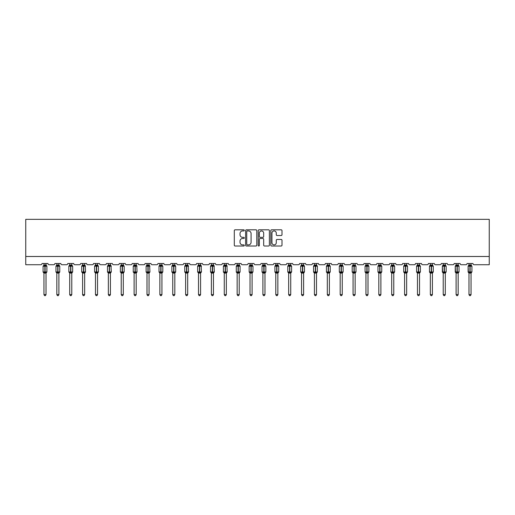 <?xml version="1.0" encoding="UTF-8"?>
<svg xmlns="http://www.w3.org/2000/svg" width="515" height="515" viewBox="0 0 515 515"><rect width="100%" height="100%" fill="white"/><g stroke="black" fill="none" stroke-linecap="round" stroke-linejoin="round"><path stroke-width="0.77" d="M244.29 230.379A0.567 0.567 0 0 0 243.724 229.806L235.11 229.806A0.811 0.811 0 0 0 234.299 230.617L234.299 245.204A0.811 0.811 0 0 0 235.11 246.016L243.724 246.016A0.567 0.567 0 0 0 244.29 245.449A0.567 0.567 0 0 0 243.724 244.882L242.61 244.882A2.594 2.594 0 0 1 240.016 242.288L240.016 241.072A2.594 2.594 0 0 1 242.61 238.477L243.724 238.477A0.567 0.567 0 0 0 244.29 237.911A0.567 0.567 0 0 0 243.724 237.344L242.61 237.344A2.594 2.594 0 0 1 240.016 234.75L240.016 233.533A2.594 2.594 0 0 1 242.61 230.945L243.724 230.945A0.567 0.567 0 0 0 244.29 230.379M281.184 235.522A0.811 0.811 0 0 0 281.995 234.711L281.995 230.617A0.811 0.811 0 0 0 281.184 229.806L271.624 229.806A0.811 0.811 0 0 0 270.813 230.617L270.813 245.204A0.811 0.811 0 0 0 271.624 246.016L281.184 246.016A0.811 0.811 0 0 0 281.995 245.204L281.995 240.26A0.811 0.811 0 0 0 281.184 239.449L277.089 239.449A0.811 0.811 0 0 0 276.278 240.26L276.278 242.713A2.169 2.169 0 0 1 274.115 244.882A2.169 2.169 0 0 1 271.946 242.713L271.946 233.108A2.169 2.169 0 0 1 274.115 230.945A2.169 2.169 0 0 1 276.278 233.108L276.278 234.711A0.811 0.811 0 0 0 277.089 235.522L281.184 235.522M489.25 256.489L489.25 219.339L25.75 219.339L25.75 264.742L40.775 264.742A1.236 1.236 0 0 0 42.018 263.506L47.959 263.506A1.236 1.236 0 0 0 49.195 264.742L53.657 264.742A1.236 1.236 0 0 0 54.893 263.506L60.841 263.506A1.236 1.236 0 0 0 62.077 264.742L66.538 264.742A1.236 1.236 0 0 0 67.774 263.506L73.716 263.506A1.236 1.236 0 0 0 74.958 264.742L79.413 264.742A1.236 1.236 0 0 0 80.655 263.506L86.597 263.506A1.236 1.236 0 0 0 87.833 264.742L92.294 264.742A1.236 1.236 0 0 0 93.53 263.506L99.479 263.506A1.236 1.236 0 0 0 100.715 264.742L105.176 264.742A1.236 1.236 0 0 0 106.412 263.506L112.36 263.506A1.236 1.236 0 0 0 113.596 264.742L118.051 264.742A1.236 1.236 0 0 0 119.293 263.506L125.235 263.506A1.236 1.236 0 0 0 126.478 264.742L130.932 264.742A1.236 1.236 0 0 0 132.175 263.506L138.117 263.506A1.236 1.236 0 0 0 139.353 264.742L143.814 264.742A1.236 1.236 0 0 0 145.05 263.506L150.998 263.506A1.236 1.236 0 0 0 152.234 264.742L156.695 264.742A1.236 1.236 0 0 0 157.931 263.506L163.873 263.506A1.236 1.236 0 0 0 165.115 264.742L169.57 264.742A1.236 1.236 0 0 0 170.813 263.506L176.754 263.506A1.236 1.236 0 0 0 177.99 264.742L182.452 264.742A1.236 1.236 0 0 0 183.688 263.506L189.636 263.506A1.236 1.236 0 0 0 190.872 264.742L195.333 264.742A1.236 1.236 0 0 0 196.569 263.506L202.511 263.506A1.236 1.236 0 0 0 203.753 264.742L208.208 264.742A1.236 1.236 0 0 0 209.451 263.506L215.392 263.506A1.236 1.236 0 0 0 216.635 264.742L221.09 264.742A1.236 1.236 0 0 0 222.332 263.506L228.274 263.506A1.236 1.236 0 0 0 229.51 264.742L233.971 264.742A1.236 1.236 0 0 0 235.207 263.506L241.155 263.506A1.236 1.236 0 0 0 242.391 264.742L246.852 264.742A1.236 1.236 0 0 0 248.088 263.506L254.03 263.506A1.236 1.236 0 0 0 255.273 264.742L259.727 264.742A1.236 1.236 0 0 0 260.97 263.506L266.912 263.506A1.236 1.236 0 0 0 268.148 264.742L272.609 264.742A1.236 1.236 0 0 0 273.845 263.506L279.793 263.506A1.236 1.236 0 0 0 281.029 264.742L285.49 264.742A1.236 1.236 0 0 0 286.726 263.506L292.668 263.506A1.236 1.236 0 0 0 293.911 264.742L298.365 264.742A1.236 1.236 0 0 0 299.608 263.506L305.55 263.506A1.236 1.236 0 0 0 306.792 264.742L311.247 264.742A1.236 1.236 0 0 0 312.489 263.506L318.431 263.506A1.236 1.236 0 0 0 319.667 264.742L324.128 264.742A1.236 1.236 0 0 0 325.364 263.506L331.312 263.506A1.236 1.236 0 0 0 332.548 264.742L337.01 264.742A1.236 1.236 0 0 0 338.246 263.506L344.187 263.506A1.236 1.236 0 0 0 345.43 264.742L349.885 264.742A1.236 1.236 0 0 0 351.127 263.506L357.069 263.506A1.236 1.236 0 0 0 358.305 264.742L362.766 264.742A1.236 1.236 0 0 0 364.002 263.506L369.95 263.506A1.236 1.236 0 0 0 371.186 264.742L375.647 264.742A1.236 1.236 0 0 0 376.883 263.506L382.825 263.506A1.236 1.236 0 0 0 384.068 264.742L388.522 264.742A1.236 1.236 0 0 0 389.765 263.506L395.707 263.506A1.236 1.236 0 0 0 396.949 264.742L401.404 264.742A1.236 1.236 0 0 0 402.64 263.506L408.588 263.506A1.236 1.236 0 0 0 409.824 264.742L414.285 264.742A1.236 1.236 0 0 0 415.521 263.506L421.47 263.506A1.236 1.236 0 0 0 422.706 264.742L427.167 264.742A1.236 1.236 0 0 0 428.403 263.506L434.345 263.506A1.236 1.236 0 0 0 435.587 264.742L440.042 264.742A1.236 1.236 0 0 0 441.284 263.506L447.226 263.506A1.236 1.236 0 0 0 448.462 264.742L452.923 264.742A1.236 1.236 0 0 0 454.159 263.506L460.107 263.506A1.236 1.236 0 0 0 461.343 264.742L465.805 264.742A1.236 1.236 0 0 0 467.041 263.506L472.982 263.506A1.236 1.236 0 0 0 474.225 264.742L489.25 264.742L489.25 256.489L25.75 256.489M256.792 230.617A0.811 0.811 0 0 0 255.981 229.806L246.415 229.806A0.811 0.811 0 0 0 245.61 230.617L245.61 245.204A0.811 0.811 0 0 0 246.415 246.016L255.981 246.016A0.811 0.811 0 0 0 256.792 245.204L256.792 230.617M259.019 229.806L268.585 229.806A0.811 0.811 0 0 1 269.39 230.617L269.39 245.204A0.811 0.811 0 0 1 268.585 246.016L264.491 246.016A0.811 0.811 0 0 1 263.68 245.204L263.68 239.288A0.811 0.811 0 0 0 262.869 238.477L260.152 238.477A0.811 0.811 0 0 0 259.341 239.288L259.341 245.449A0.567 0.567 0 0 1 258.775 246.016A0.567 0.567 0 0 1 258.208 245.449L258.208 230.617A0.811 0.811 0 0 1 259.019 229.806M247.309 230.945A0.567 0.567 0 0 0 246.743 231.512L246.743 244.316A0.567 0.567 0 0 0 247.309 244.882L248.488 244.882A2.594 2.594 0 0 0 251.075 242.288L251.075 233.533A2.594 2.594 0 0 0 248.488 230.945L247.309 230.945M263.68 233.153A2.169 2.169 0 0 0 261.511 230.984A2.169 2.169 0 0 0 259.341 233.153L259.341 236.533A0.811 0.811 0 0 0 260.152 237.344L262.869 237.344A0.811 0.811 0 0 0 263.68 236.533L263.68 233.153M46.022 263.506L46.022 265.064A0.908 0.869 180 0 0 46.498 265.824L43.357 265.779A0.412 0.412 0 0 0 43.086 266.171L43.086 271.946A0.412 0.412 0 0 0 43.357 272.338L46.498 272.293A0.908 0.869 -0 0 0 46.022 273.059L43.955 273.053A0.908 0.869 -0 0 0 43.479 272.293L43.479 272.293M43.955 263.506L43.955 265.103L44.863 264.98L44.863 271.946L46.884 271.946L46.884 266.171L43.086 266.171L43.086 271.946L44.863 271.946L44.863 273.137M46.022 273.059L46.022 294.593L43.955 294.593L43.955 273.053M44.863 264.98L46.022 265.064M43.653 266.088L43.955 265.103M46.022 265.103L46.318 266.088M43.653 272.029L43.955 273.014M46.318 272.029L46.022 273.014M46.022 294.593L45.397 295.661L44.573 295.661L43.955 294.593M46.884 266.171L46.614 265.779A0.412 0.412 0 0 1 46.736 265.849M46.022 273.188L46.884 271.946A0.412 0.412 0 0 1 46.865 272.081M58.897 263.506L58.897 265.064A0.908 0.869 180 0 0 59.373 265.824L56.238 265.779A0.412 0.412 0 0 0 55.968 266.171L55.968 271.946A0.412 0.412 0 0 0 56.238 272.338L55.968 271.946L59.766 271.946A0.412 0.412 0 0 1 59.74 272.081M58.897 273.059L56.837 273.053A0.908 0.869 -0 0 0 56.36 272.293L59.373 272.293A0.908 0.869 -0 0 0 58.897 273.059L58.897 294.593L58.279 295.661L57.455 295.661L56.837 294.593L56.837 273.053M71.778 263.506L71.778 265.064A0.908 0.869 180 0 0 72.255 265.824L69.119 265.779A0.412 0.412 0 0 0 68.849 266.171L68.849 271.946A0.412 0.412 0 0 0 69.119 272.338L68.849 271.946L72.647 271.946A0.412 0.412 0 0 1 72.621 272.081M71.778 273.059L69.712 273.053A0.908 0.869 -0 0 0 69.235 272.293L72.255 272.293A0.908 0.869 -0 0 0 71.778 273.059L71.778 294.593L71.16 295.661L70.336 295.661L69.712 294.593L69.712 273.053M56.837 273.188L56.36 272.293M58.897 273.188L59.766 271.946L59.766 266.171L55.968 266.171L56.837 264.929L56.238 265.779M56.837 294.593L58.897 294.593M56.837 263.506L56.837 265.103L58.897 265.064M56.534 266.088L56.837 265.103M58.897 265.103L59.199 266.088M56.534 272.029L56.837 273.014M59.199 272.029L58.897 273.014M69.712 273.188L69.235 272.293M71.778 273.188L72.647 271.946L72.647 266.171L68.849 266.171L69.712 264.929L69.119 265.779M69.712 294.593L71.778 294.593M69.712 263.506L69.712 265.103L71.778 265.064M69.416 266.088L69.712 265.103M71.778 265.103L72.081 266.088M69.416 272.029L69.712 273.014M72.081 272.029L71.778 273.014M84.66 263.506L84.66 265.064A0.908 0.869 180 0 0 85.136 265.824L81.994 265.779A0.412 0.412 0 0 0 81.724 266.171L81.724 271.946A0.412 0.412 0 0 0 81.994 272.338L81.724 271.946L85.522 271.946L85.252 265.779A0.412 0.412 0 0 1 85.374 265.849M84.66 273.188L85.522 271.946A0.412 0.412 0 0 1 85.503 272.081M84.66 273.059L82.593 273.053A0.908 0.869 -0 0 0 82.117 272.293L85.136 272.293A0.908 0.869 -0 0 0 84.66 273.059L84.66 294.593L84.035 295.661L83.211 295.661L82.593 294.593L82.593 273.053M97.535 263.506L97.535 265.064A0.908 0.869 180 0 0 98.011 265.824L94.876 265.779A0.412 0.412 0 0 0 94.606 266.171L94.606 271.946A0.412 0.412 0 0 0 94.876 272.338L94.606 271.946L98.404 271.946A0.412 0.412 0 0 1 98.384 272.081M97.535 273.059L95.475 273.053A0.908 0.869 -0 0 0 94.998 272.293L98.011 272.293A0.908 0.869 -0 0 0 97.535 273.059L97.535 294.593L96.917 295.661L96.093 295.661L95.475 294.593L95.475 273.053M82.593 273.188L82.117 272.293M82.593 294.593L84.66 294.593M82.593 263.506L82.593 265.103L84.66 265.064M82.297 266.088L82.593 265.103M84.66 265.103L84.956 266.088M82.297 272.029L82.593 273.014M84.956 272.029L84.66 273.014M95.475 273.188L94.998 272.293M97.535 273.188L98.404 271.946L98.404 266.171L94.606 266.171L95.475 264.929L94.876 265.779M95.475 294.593L97.535 294.593M95.475 263.506L95.475 265.103L97.535 265.064M95.172 266.088L95.475 265.103M97.541 265.103L97.837 266.088M95.172 272.029L95.475 273.014M97.837 272.029L97.541 273.014M110.416 263.506L110.416 265.064A0.908 0.869 180 0 0 110.892 265.824L107.757 265.779A0.412 0.412 0 0 0 107.487 266.171L107.487 271.946A0.412 0.412 0 0 0 107.757 272.338L107.487 271.946L111.285 271.946L111.015 265.779A0.412 0.412 0 0 1 111.131 265.849M110.416 273.188L111.285 271.946A0.412 0.412 0 0 1 111.259 272.081M110.416 273.059L108.35 273.053A0.908 0.869 -0 0 0 107.873 272.293L110.892 272.293A0.908 0.869 -0 0 0 110.416 273.059L110.416 294.593L109.798 295.661L108.974 295.661L108.35 294.593L108.35 273.053M108.35 273.188L107.873 272.293M108.35 294.593L110.416 294.593M108.35 263.506L108.35 265.103L110.416 265.064M108.053 266.088L108.35 265.103M110.416 265.103L110.719 266.088M108.053 272.029L108.35 273.014M110.719 272.029L110.416 273.014M123.297 263.506L123.297 265.064A0.908 0.869 180 0 0 123.774 265.824L120.639 265.779A0.412 0.412 0 0 0 120.368 266.171L120.368 271.946A0.412 0.412 0 0 0 120.639 272.338L120.368 271.946L124.16 271.946A0.412 0.412 0 0 1 124.141 272.081M123.297 273.059L121.231 273.053A0.908 0.869 -0 0 0 120.755 272.293L123.774 272.293A0.908 0.869 -0 0 0 123.297 273.059L123.297 294.593L122.679 295.661L121.849 295.661L121.231 294.593L121.231 273.053M121.231 273.188L120.755 272.293M123.297 273.188L124.16 271.946L124.16 266.171L120.368 266.171L121.231 264.929L120.639 265.779M121.231 294.593L123.297 294.593M121.231 263.506L121.231 265.103L123.297 265.064M120.935 266.088L121.231 265.103M123.297 265.103L123.594 266.088M120.935 272.029L121.231 273.014M123.594 272.029L123.297 273.014M136.179 263.506L136.179 265.064A0.908 0.869 180 0 0 136.655 265.824L133.514 265.779A0.412 0.412 0 0 0 133.243 266.171L133.243 271.946A0.412 0.412 0 0 0 133.514 272.338L133.243 271.946L137.042 271.946L136.771 265.779A0.412 0.412 0 0 1 136.893 265.849M136.179 273.188L137.042 271.946A0.412 0.412 0 0 1 137.022 272.081M136.179 273.059L134.112 273.053A0.908 0.869 -0 0 0 133.636 272.293L136.655 272.293A0.908 0.869 -0 0 0 136.179 273.059L136.179 294.593L135.554 295.661L134.73 295.661L134.112 294.593L134.112 273.053M134.112 273.188L133.636 272.293M134.112 294.593L136.179 294.593M134.112 263.506L134.112 265.103L136.179 265.064M133.81 266.088L134.112 265.103M136.179 265.103L136.475 266.088M133.81 272.029L134.112 273.014M136.475 272.029L136.179 273.014M149.054 263.506L149.054 265.064A0.908 0.869 180 0 0 149.53 265.824L146.395 265.779A0.412 0.412 0 0 0 146.125 266.171L146.125 271.946A0.412 0.412 0 0 0 146.395 272.338L146.125 271.946L149.923 271.946L149.653 265.779A0.412 0.412 0 0 1 149.768 265.849M149.054 273.188L149.923 271.946A0.412 0.412 0 0 1 149.897 272.081M149.054 273.059L146.994 273.053A0.908 0.869 -0 0 0 146.518 272.293L149.53 272.293A0.908 0.869 -0 0 0 149.054 273.059L149.054 294.593L148.436 295.661L147.612 295.661L146.994 294.593L146.994 273.053M146.994 273.188L146.518 272.293M146.994 294.593L149.054 294.593M146.994 263.506L146.994 265.103L149.054 265.064M146.691 266.088L146.994 265.103M149.054 265.103L149.356 266.088M146.691 272.029L146.994 273.014M149.356 272.029L149.054 273.014M161.935 263.506L161.935 265.064A0.908 0.869 180 0 0 162.412 265.824L159.277 265.779A0.412 0.412 0 0 0 159.006 266.171L159.006 271.946A0.412 0.412 0 0 0 159.277 272.338L159.006 271.946L162.804 271.946A0.412 0.412 0 0 1 162.779 272.081M161.935 273.059L159.869 273.053A0.908 0.869 -0 0 0 159.393 272.293L162.412 272.293A0.908 0.869 -0 0 0 161.935 273.059L161.935 294.593L161.317 295.661L160.493 295.661L159.869 294.593L159.869 273.053M159.869 273.188L159.393 272.293M161.935 273.188L162.804 271.946L162.804 266.171L159.006 266.171L159.869 264.929L159.277 265.779M159.869 294.593L161.935 294.593M159.869 263.506L159.869 265.103L161.935 265.064M159.573 266.088L159.869 265.103M161.935 265.103L162.231 266.088M159.573 272.029L159.869 273.014M162.231 272.029L161.935 273.014M174.817 263.506L174.817 265.064A0.908 0.869 180 0 0 175.293 265.824L172.152 265.779A0.412 0.412 0 0 0 171.881 266.171L171.881 271.946A0.412 0.412 0 0 0 172.152 272.338L171.881 271.946L175.679 271.946A0.412 0.412 0 0 1 175.66 272.081M174.817 273.059L172.75 273.053A0.908 0.869 -0 0 0 172.274 272.293L175.293 272.293A0.908 0.869 -0 0 0 174.817 273.059L174.817 294.593L174.192 295.661L173.368 295.661L172.75 294.593L172.75 273.053M172.75 273.188L172.274 272.293M174.817 273.188L175.679 271.946L175.679 266.171L171.881 266.171L172.75 264.929L172.152 265.779M172.75 294.593L174.817 294.593M172.75 263.506L172.75 265.103L174.817 265.064M172.454 266.088L172.75 265.103M174.817 265.103L175.113 266.088M172.454 272.029L172.75 273.014M175.113 272.029L174.817 273.014M187.692 263.506L187.692 265.064A0.908 0.869 180 0 0 188.168 265.824L185.033 265.779A0.412 0.412 0 0 0 184.763 266.171L184.763 271.946A0.412 0.412 0 0 0 185.033 272.338L184.763 271.946L188.561 271.946L188.29 265.779A0.412 0.412 0 0 1 188.406 265.849M187.692 273.188L188.561 271.946A0.412 0.412 0 0 1 188.542 272.081M187.692 273.059L185.632 273.053A0.908 0.869 -0 0 0 185.155 272.293L188.168 272.293A0.908 0.869 -0 0 0 187.692 273.059L187.692 294.593L187.074 295.661L186.25 295.661L185.632 294.593L185.632 273.053M185.632 273.188L185.155 272.293M185.632 294.593L187.692 294.593M185.632 263.506L185.632 265.103L187.692 265.064M185.329 266.088L185.632 265.103M187.698 265.103L187.994 266.088M185.329 272.029L185.632 273.014M187.994 272.029L187.698 273.014M200.573 263.506L200.573 265.064A0.908 0.869 180 0 0 201.05 265.824L197.915 265.779A0.412 0.412 0 0 0 197.644 266.171L197.644 271.946A0.412 0.412 0 0 0 197.915 272.338L197.644 271.946L201.442 271.946L201.172 265.779A0.412 0.412 0 0 1 201.288 265.849M200.573 273.188L201.442 271.946A0.412 0.412 0 0 1 201.417 272.081M200.573 273.059L198.507 273.053A0.908 0.869 -0 0 0 198.03 272.293L201.05 272.293A0.908 0.869 -0 0 0 200.573 273.059L200.573 294.593L199.955 295.661L199.131 295.661L198.507 294.593L198.507 273.053M198.507 273.188L198.03 272.293M198.507 294.593L200.573 294.593M198.507 263.506L198.507 265.103L200.573 265.064M198.211 266.088L198.507 265.103M200.573 265.103L200.876 266.088M198.211 272.029L198.507 273.014M200.876 272.029L200.573 273.014M213.455 263.506L213.455 265.064A0.908 0.869 180 0 0 213.931 265.824L210.796 265.779A0.412 0.412 0 0 0 210.526 266.171L210.526 271.946A0.412 0.412 0 0 0 210.796 272.338L210.526 271.946L214.317 271.946L214.047 265.779A0.412 0.412 0 0 1 214.169 265.849M213.455 273.188L214.317 271.946A0.412 0.412 0 0 1 214.298 272.081M213.455 273.059L211.388 273.053A0.908 0.869 -0 0 0 210.912 272.293L213.931 272.293A0.908 0.869 -0 0 0 213.455 273.059L213.455 294.593L212.837 295.661L212.006 295.661L211.388 294.593L211.388 273.053M211.388 273.188L210.912 272.293M211.388 294.593L213.455 294.593M211.388 263.506L211.388 265.103L213.455 265.064M211.092 266.088L211.388 265.103M213.455 265.103L213.751 266.088M211.092 272.029L211.388 273.014M213.751 272.029L213.455 273.014M226.336 263.506L226.336 265.064A0.908 0.869 180 0 0 226.812 265.824L223.671 265.779A0.412 0.412 0 0 0 223.401 266.171L223.401 271.946A0.412 0.412 0 0 0 223.671 272.338L223.401 271.946L227.199 271.946L226.928 265.779A0.412 0.412 0 0 1 227.051 265.849M226.336 273.188L227.199 271.946A0.412 0.412 0 0 1 227.179 272.081M226.336 273.059L224.27 273.053A0.908 0.869 -0 0 0 223.793 272.293L226.812 272.293A0.908 0.869 -0 0 0 226.336 273.059L226.336 294.593L225.712 295.661L224.888 295.661L224.27 294.593L224.27 273.053M224.27 273.188L223.793 272.293M224.27 294.593L226.336 294.593M224.27 263.506L224.27 265.103L226.336 265.064M223.967 266.088L224.27 265.103M226.336 265.103L226.632 266.088M223.967 272.029L224.27 273.014M226.632 272.029L226.336 273.014M238.059 273.137L238.059 271.946L236.282 271.946L236.282 266.171A0.412 0.412 0 0 1 236.552 265.779L236.282 266.171L238.059 266.171L238.059 265.798L236.552 265.779L236.282 266.171L236.282 271.946A0.412 0.412 0 0 0 236.552 272.338L239.687 272.293A0.908 0.869 -0 0 0 239.211 273.059L237.151 273.053A0.908 0.869 -0 0 0 236.675 272.293M240.08 271.946L240.08 266.171L238.059 266.171L238.059 271.946L240.08 271.946L239.211 273.188M239.211 273.053L239.211 294.593L237.151 294.593L237.151 273.053M239.211 263.506L239.211 265.064A0.908 0.869 180 0 0 239.687 265.824L238.059 265.798L238.059 264.98L239.211 265.064M237.151 263.506L237.151 265.103L238.059 264.98M236.849 266.088L237.151 265.103M239.211 265.103L239.514 266.088M236.849 272.029L237.151 273.014M239.514 272.029L239.211 273.014M239.211 294.593L238.593 295.661L237.769 295.661L237.151 294.593M250.934 273.137L250.934 271.946L249.163 271.946L249.163 266.171A0.412 0.412 0 0 1 249.434 265.779L249.163 266.171L250.934 266.171L250.934 265.798L249.434 265.779L249.163 266.171L249.163 271.946A0.412 0.412 0 0 0 249.434 272.338L252.569 272.293A0.908 0.869 -0 0 0 252.093 273.059L250.026 273.053A0.908 0.869 -0 0 0 249.55 272.293M252.962 271.946L252.962 266.171L250.934 266.171L250.934 271.946L252.962 271.946L252.093 273.188M252.093 273.059L252.093 294.593L250.026 294.593L250.026 273.053M252.093 263.506L252.093 265.064A0.908 0.869 180 0 0 252.569 265.824L250.934 265.798L250.934 264.98L252.093 265.064M250.026 263.506L250.026 265.103L250.934 264.98M249.73 266.088L250.026 265.103M252.093 265.103L252.389 266.088M249.73 272.029L250.026 273.014M252.389 272.029L252.093 273.014M252.093 294.593L251.475 295.661L250.651 295.661L250.026 294.593M263.815 273.137L263.815 271.946L262.038 271.946L262.038 266.171A0.412 0.412 0 0 1 262.309 265.779L262.038 266.171L263.815 266.171L263.815 265.798L262.309 265.779L262.038 266.171L262.038 271.946A0.412 0.412 0 0 0 262.309 272.338L265.45 272.293A0.908 0.869 -0 0 0 264.974 273.059L262.908 273.053A0.908 0.869 -0 0 0 262.431 272.293M265.837 271.946L265.837 266.171L263.815 266.171L263.815 271.946L265.837 271.946L264.974 273.188M264.974 273.059L264.974 294.593L262.908 294.593L262.908 273.053M264.974 263.506L264.974 265.064A0.908 0.869 180 0 0 265.45 265.824L263.815 265.798L263.815 264.98L264.974 265.064M262.908 263.506L262.908 265.103L263.815 264.98M262.611 266.088L262.908 265.103M264.974 265.103L265.27 266.088M262.611 272.029L262.908 273.014M265.27 272.029L264.974 273.014M264.974 294.593L264.35 295.661L263.526 295.661L262.908 294.593M276.697 273.137L276.697 271.946L274.92 271.946L274.92 266.171A0.412 0.412 0 0 1 275.19 265.779L274.92 266.171L276.697 266.171L276.697 265.798L275.19 265.779L274.92 266.171L274.92 271.946A0.412 0.412 0 0 0 275.19 272.338L278.325 272.293A0.908 0.869 -0 0 0 277.849 273.059L275.789 273.053A0.908 0.869 -0 0 0 275.313 272.293M278.718 271.946L278.718 266.171L276.697 266.171L276.697 271.946L278.718 271.946L277.849 273.188M277.849 273.059L277.849 294.593L275.789 294.593L275.789 273.053M277.849 263.506L277.849 265.064A0.908 0.869 180 0 0 278.325 265.824L276.697 265.798L276.697 264.98L277.849 265.064M275.789 263.506L275.789 265.103L276.697 264.98M275.486 266.088L275.789 265.103M277.849 265.103L278.151 266.088M275.486 272.029L275.789 273.014M278.151 272.029L277.849 273.014M277.849 294.593L277.231 295.661L276.407 295.661L275.789 294.593M289.578 273.137L289.578 271.946L287.801 271.946L287.801 266.171A0.412 0.412 0 0 1 288.072 265.779L287.801 266.171L289.578 266.171L289.578 265.798L288.072 265.779L287.801 266.171L287.801 271.946A0.412 0.412 0 0 0 288.072 272.338L291.207 272.293A0.908 0.869 -0 0 0 290.73 273.059L288.664 273.053A0.908 0.869 -0 0 0 288.188 272.293M291.599 271.946L291.599 266.171L289.578 266.171L289.578 271.946L291.599 271.946L290.73 273.188M290.73 273.059L290.73 294.593L288.664 294.593L288.664 273.053M290.73 263.506L290.73 265.064A0.908 0.869 180 0 0 291.207 265.824L289.578 265.798L289.578 264.98L290.73 265.064M288.664 263.506L288.664 265.103L289.578 264.98M288.368 266.088L288.664 265.103M290.73 265.103L291.033 266.088M288.368 272.029L288.664 273.014M291.033 272.029L290.73 273.014M290.73 294.593L290.112 295.661L289.288 295.661L288.664 294.593M302.453 273.137L302.453 271.946L300.683 271.946L300.683 266.171A0.412 0.412 0 0 1 300.953 265.779L300.683 266.171L302.453 266.171L302.453 265.798L300.953 265.779L300.683 266.171L300.683 271.946A0.412 0.412 0 0 0 300.953 272.338L304.088 272.293A0.908 0.869 -0 0 0 303.612 273.059L301.545 273.053A0.908 0.869 -0 0 0 301.069 272.293M304.474 271.946L304.474 266.171L302.453 266.171L302.453 271.946L304.474 271.946L303.612 273.188M303.612 273.053L303.612 294.593L301.545 294.593L301.545 273.053M303.612 263.506L303.612 265.064A0.908 0.869 180 0 0 304.088 265.824L302.453 265.798L302.453 264.98L303.612 265.064M301.545 263.506L301.545 265.103L302.453 264.98M301.249 266.088L301.545 265.103M303.612 265.103L303.908 266.088M301.249 272.029L301.545 273.014M303.908 272.029L303.612 273.014M303.612 294.593L302.994 295.661L302.163 295.661L301.545 294.593M315.334 273.137L315.334 271.946L313.558 271.946L313.558 266.171A0.412 0.412 0 0 1 313.828 265.779L313.558 266.171L315.334 266.171L315.334 265.798L313.828 265.779L313.558 266.171L313.558 271.946A0.412 0.412 0 0 0 313.828 272.338L316.97 272.293A0.908 0.869 -0 0 0 316.493 273.059L314.427 273.053A0.908 0.869 -0 0 0 313.95 272.293M317.356 271.946L317.356 266.171L315.334 266.171L315.334 271.946L317.356 271.946L316.493 273.188M316.493 273.059L316.493 294.593L314.427 294.593L314.427 273.053M316.493 263.506L316.493 265.064A0.908 0.869 180 0 0 316.97 265.824L315.334 265.798L315.334 264.98L316.493 265.064M314.427 263.506L314.427 265.103L315.334 264.98M314.124 266.088L314.427 265.103M316.493 265.103L316.789 266.088M314.124 272.029L314.427 273.014M316.789 272.029L316.493 273.014M316.493 294.593L315.869 295.661L315.045 295.661L314.427 294.593M328.216 273.137L328.216 271.946L326.439 271.946L326.439 266.171A0.412 0.412 0 0 1 326.71 265.779L326.439 266.171L328.216 266.171L328.216 265.798L326.71 265.779L326.439 266.171L326.439 271.946A0.412 0.412 0 0 0 326.71 272.338L329.845 272.293A0.908 0.869 -0 0 0 329.368 273.059L327.308 273.053A0.908 0.869 -0 0 0 326.832 272.293M330.237 271.946L330.237 266.171L328.216 266.171L328.216 271.946L330.237 271.946L329.368 273.188M329.368 273.053L329.368 294.593L327.308 294.593L327.308 273.053M329.368 263.506L329.368 265.064A0.908 0.869 180 0 0 329.845 265.824L328.216 265.798L328.216 264.98L329.368 265.064M327.308 263.506L327.302 265.103L328.216 264.98M327.006 266.088L327.302 265.103M329.368 265.103L329.671 266.088M327.006 272.029L327.302 273.014M329.671 272.029L329.368 273.014M329.368 294.593L328.75 295.661L327.926 295.661L327.308 294.593M341.091 273.137L341.091 271.946L339.321 271.946L339.321 266.171A0.412 0.412 0 0 1 339.591 265.779L339.321 266.171L341.091 266.171L341.091 265.798L339.591 265.779L339.321 266.171L339.321 271.946A0.412 0.412 0 0 0 339.591 272.338L342.726 272.293A0.908 0.869 -0 0 0 342.25 273.059L340.183 273.053A0.908 0.869 -0 0 0 339.707 272.293M343.119 271.946L343.119 266.171L341.091 266.171L341.091 271.946L343.119 271.946L342.25 273.188M342.25 273.053L342.25 294.593L340.183 294.593L340.183 273.053M342.25 263.506L342.25 265.064A0.908 0.869 180 0 0 342.726 265.824L341.091 265.798L341.091 264.98L342.25 265.064M340.183 263.506L340.183 265.103L341.091 264.98M339.887 266.088L340.183 265.103M342.25 265.103L342.546 266.088M339.887 272.029L340.183 273.014M342.546 272.029L342.25 273.014M342.25 294.593L341.632 295.661L340.808 295.661L340.183 294.593M353.972 273.137L353.972 271.946L352.196 271.946L352.196 266.171A0.412 0.412 0 0 1 352.466 265.779L352.196 266.171L353.972 266.171L353.972 265.798L352.466 265.779L352.196 266.171L352.196 271.946A0.412 0.412 0 0 0 352.466 272.338L355.608 272.293A0.908 0.869 -0 0 0 355.131 273.059L353.065 273.053A0.908 0.869 -0 0 0 352.588 272.293M355.994 271.946L355.994 266.171L353.972 266.171L353.972 271.946L355.994 271.946L355.131 273.188M355.131 273.059L355.131 294.593L353.065 294.593L353.065 273.053M355.131 263.506L355.131 265.064A0.908 0.869 180 0 0 355.608 265.824L353.972 265.798L353.972 264.98L355.131 265.064M353.065 263.506L353.065 265.103L353.972 264.98M352.769 266.088L353.065 265.103M355.131 265.103L355.427 266.088M352.769 272.029L353.065 273.014M355.427 272.029L355.131 273.014M355.131 294.593L354.507 295.661L353.683 295.661L353.065 294.593M366.854 273.137L366.854 271.946L365.077 271.946L365.077 266.171A0.412 0.412 0 0 1 365.347 265.779L365.077 266.171L366.854 266.171L366.854 265.798L365.347 265.779L365.077 266.171L365.077 271.946A0.412 0.412 0 0 0 365.347 272.338L368.483 272.293A0.908 0.869 -0 0 0 368.006 273.059L365.946 273.053A0.908 0.869 -0 0 0 365.47 272.293M368.875 271.946L368.875 266.171L366.854 266.171L366.854 271.946L368.875 271.946L368.006 273.188M368.006 273.053L368.006 294.593L365.946 294.593L365.946 273.053M368.006 263.506L368.006 265.064A0.908 0.869 180 0 0 368.483 265.824L366.854 265.798L366.854 264.98L368.006 265.064M365.946 263.506L365.946 265.103L366.854 264.98M365.644 266.088L365.946 265.103M368.006 265.103L368.309 266.088M365.644 272.029L365.946 273.014M368.309 272.029L368.006 273.014M368.006 294.593L367.388 295.661L366.564 295.661L365.946 294.593M379.735 273.137L379.735 271.946L377.959 271.946L377.959 266.171A0.412 0.412 0 0 1 378.229 265.779L377.959 266.171L379.735 266.171L379.735 265.798L378.229 265.779L377.959 266.171L377.959 271.946A0.412 0.412 0 0 0 378.229 272.338L381.364 272.293A0.908 0.869 -0 0 0 380.888 273.059L378.821 273.053A0.908 0.869 -0 0 0 378.345 272.293M381.757 271.946L381.757 266.171L379.735 266.171L379.735 271.946L381.757 271.946L380.888 273.188M380.888 273.059L380.888 294.593L378.821 294.593L378.821 273.053M380.888 263.506L380.888 265.064A0.908 0.869 180 0 0 381.364 265.824L379.735 265.798L379.735 264.98L380.888 265.064M378.821 263.506L378.821 265.103L379.735 264.98M378.525 266.088L378.821 265.103M380.888 265.103L381.19 266.088M378.525 272.029L378.821 273.014M381.19 272.029L380.888 273.014M380.888 294.593L380.27 295.661L379.446 295.661L378.821 294.593M392.61 273.137L392.61 271.946L390.84 271.946L390.84 266.171A0.412 0.412 0 0 1 391.11 265.779L390.84 266.171L392.61 266.171L392.61 265.798L391.11 265.779L390.84 266.171L390.84 271.946A0.412 0.412 0 0 0 391.11 272.338L394.245 272.293A0.908 0.869 -0 0 0 393.769 273.059L391.703 273.053A0.908 0.869 -0 0 0 391.226 272.293M393.769 273.188L394.632 271.946L394.632 266.171L392.61 266.171L392.61 271.946L394.632 271.946L394.632 266.171L393.769 264.929M393.769 273.053L393.769 294.593L391.703 294.593L391.703 273.053M393.769 263.506L393.769 265.064A0.908 0.869 180 0 0 394.245 265.824L392.61 265.798L392.61 264.98L393.769 265.064M391.703 263.506L391.703 265.103L392.61 264.98M391.406 266.088L391.703 265.103M393.769 265.103L394.065 266.088M391.406 272.029L391.703 273.014M394.065 272.029L393.769 273.014M393.769 294.593L393.151 295.661L392.321 295.661L391.703 294.593M405.492 273.137L405.492 271.946L403.715 271.946L403.715 266.171A0.412 0.412 0 0 1 403.985 265.779L403.715 266.171L405.492 266.171L405.492 265.798L403.985 265.779L403.715 266.171L403.715 271.946A0.412 0.412 0 0 0 403.985 272.338L407.127 272.293A0.908 0.869 -0 0 0 406.65 273.059L404.584 273.053A0.908 0.869 -0 0 0 404.108 272.293M406.65 273.188L407.513 271.946L407.513 266.171L405.492 266.171L405.492 271.946L407.513 271.946L407.513 266.171L406.65 264.929M406.65 273.053L406.65 294.593L404.584 294.593L404.584 273.053M406.65 263.506L406.65 265.064A0.908 0.869 180 0 0 407.127 265.824L405.492 265.798L405.492 264.98L406.65 265.064M404.584 263.506L404.584 265.103L405.492 264.98M404.281 266.088L404.584 265.103M406.65 265.103L406.947 266.088M404.281 272.029L404.584 273.014M406.947 272.029L406.65 273.014M406.65 294.593L406.026 295.661L405.202 295.661L404.584 294.593M418.373 273.137L418.373 271.946L416.596 271.946L416.596 266.171A0.412 0.412 0 0 1 416.867 265.779L416.596 266.171L418.373 266.171L418.373 265.798L416.867 265.779L416.596 266.171L416.596 271.946A0.412 0.412 0 0 0 416.867 272.338L420.002 272.293A0.908 0.869 -0 0 0 419.525 273.059L417.465 273.053A0.908 0.869 -0 0 0 416.989 272.293M420.394 271.946L420.394 266.171L418.373 266.171L418.373 271.946L420.394 271.946L419.525 273.188M419.525 273.059L419.525 294.593L417.465 294.593L417.465 273.053M419.525 263.506L419.525 265.064A0.908 0.869 180 0 0 420.002 265.824L418.373 265.798L418.373 264.98L419.525 265.064M417.465 263.506L417.459 265.103L418.373 264.98M417.163 266.088L417.459 265.103M419.525 265.103L419.828 266.088M417.163 272.029L417.459 273.014M419.828 272.029L419.525 273.014M419.525 294.593L418.907 295.661L418.083 295.661L417.465 294.593M431.248 273.137L431.248 271.946L429.478 271.946L429.478 266.171A0.412 0.412 0 0 1 429.748 265.779L429.478 266.171L431.248 266.171L431.248 265.798L429.748 265.779L429.478 266.171L429.478 271.946A0.412 0.412 0 0 0 429.748 272.338L432.883 272.293A0.908 0.869 -0 0 0 432.407 273.059L430.34 273.053A0.908 0.869 -0 0 0 429.864 272.293M433.276 271.946L433.276 266.171L431.248 266.171L431.248 271.946L433.276 271.946L432.407 273.188M432.407 273.059L432.407 294.593L430.34 294.593L430.34 273.053M432.407 263.506L432.407 265.064A0.908 0.869 180 0 0 432.883 265.824L431.248 265.798L431.248 264.98L432.407 265.064M430.34 263.506L430.34 265.103L431.248 264.98M430.044 266.088L430.34 265.103M432.407 265.103L432.703 266.088M430.044 272.029L430.34 273.014M432.703 272.029L432.407 273.014M432.407 294.593L431.789 295.661L430.965 295.661L430.34 294.593M443.222 273.188L442.623 272.338L444.13 272.319L444.13 271.946L442.353 271.946A0.412 0.412 0 0 0 442.623 272.338L442.353 266.171A0.412 0.412 0 0 1 442.623 265.779L442.353 266.171L444.13 266.171L444.13 265.798L442.623 265.779L443.222 264.929L442.623 265.779M443.222 273.053L443.222 294.593L445.288 294.593L445.288 273.014L443.222 273.053A0.908 0.869 -0 0 0 442.746 272.293M446.151 271.946L446.151 266.171L444.13 266.171L444.13 271.946L446.151 271.946L445.288 273.188M445.288 263.506L445.288 265.064A0.908 0.869 180 0 0 445.765 265.824L444.13 265.798L444.13 264.98L445.288 265.064M443.222 263.506L443.222 265.103L444.13 264.98M444.13 273.137L444.13 272.319L445.765 272.293A0.908 0.869 -0 0 0 445.288 273.059L445.288 273.059M442.919 266.088L443.222 265.103M445.288 265.103L445.584 266.088M442.919 272.029L443.222 273.014M445.584 272.029L445.288 273.014M445.288 294.593L444.664 295.661L443.84 295.661L443.222 294.593M456.103 273.188L455.505 272.338L457.011 272.319L457.011 271.946L455.234 271.946A0.412 0.412 0 0 0 455.505 272.338L455.234 266.171A0.412 0.412 0 0 1 455.505 265.779L455.234 266.171L457.011 266.171L457.011 265.798L455.505 265.779L456.103 264.929L455.505 265.779M456.103 273.053L456.103 294.593L458.163 294.593L458.163 273.014L456.103 273.053A0.908 0.869 -0 0 0 455.627 272.293M459.032 271.946L459.032 266.171L457.011 266.171L457.011 271.946L459.032 271.946L458.163 273.188M458.163 263.506L458.163 265.064A0.908 0.869 180 0 0 458.64 265.824L457.011 265.798L457.011 264.98L458.163 265.064M456.103 263.506L456.103 265.103L457.011 264.98M457.011 273.137L457.011 272.319L458.64 272.293A0.908 0.869 -0 0 0 458.163 273.059L458.163 273.059M455.801 266.088L456.103 265.103M458.163 265.103L458.466 266.088M455.801 272.029L456.103 273.014M458.466 272.029L458.163 273.014M458.163 294.593L457.545 295.661L456.721 295.661L456.103 294.593M468.978 273.188L468.386 272.338L469.892 272.319L469.892 271.946L468.116 271.946A0.412 0.412 0 0 0 468.386 272.338L468.116 266.171A0.412 0.412 0 0 1 468.386 265.779L468.116 266.171L469.892 266.171L469.892 265.798L468.386 265.779L468.978 264.929L468.386 265.779M468.978 273.053L468.978 294.593L471.045 294.593L471.045 273.014L468.978 273.053A0.908 0.869 -0 0 0 468.502 272.293M471.914 271.946L471.914 266.171L469.892 266.171L469.892 271.946L471.914 271.946L471.045 273.188M471.045 263.506L471.045 265.064A0.908 0.869 180 0 0 471.521 265.824L469.892 265.798L469.892 264.98L471.045 265.064M468.978 263.506L468.978 265.103L469.892 264.98M469.892 273.137L469.892 272.319L471.521 272.293A0.908 0.869 -0 0 0 471.045 273.059M468.682 266.088L468.978 265.103M471.045 265.103L471.347 266.088M468.682 272.029L468.978 273.014M471.347 272.029L471.045 273.014M471.045 294.593L470.427 295.661L469.603 295.661L468.978 294.593M45.108 273.137L45.108 264.98M43.479 265.824A0.908 0.869 180 0 0 43.955 265.058M57.744 264.98L57.744 273.137M57.989 273.137L57.989 264.98M56.36 265.824A0.908 0.869 180 0 0 56.837 265.058M70.619 264.98L70.619 273.137M70.87 273.137L70.87 264.98M69.235 265.824A0.908 0.869 180 0 0 69.712 265.058M83.501 264.98L83.501 266.171L81.724 266.171L82.593 264.929L81.994 265.779M85.522 266.171L83.501 266.171L83.501 273.137M83.752 273.137L83.752 264.98M82.117 265.824A0.908 0.869 180 0 0 82.593 265.058M96.382 264.98L96.382 273.137M96.627 273.137L96.627 264.98M94.998 265.824A0.908 0.869 180 0 0 95.475 265.058M109.264 264.98L109.264 266.171L107.487 266.171L108.35 264.929L107.757 265.779M111.285 266.171L109.264 266.171L109.264 273.137M109.508 273.137L109.508 264.98M107.873 265.824A0.908 0.869 180 0 0 108.35 265.058M122.139 264.98L122.139 273.137M122.39 273.137L122.39 264.98M120.755 265.824A0.908 0.869 180 0 0 121.231 265.058M135.02 264.98L135.02 266.171L133.243 266.171L134.112 264.929L133.514 265.779M137.042 266.171L135.02 266.171L135.02 273.137M135.265 273.137L135.265 264.98M133.636 265.824A0.908 0.869 180 0 0 134.112 265.058M147.902 264.98L147.902 266.171L146.125 266.171L146.994 264.929L146.395 265.779M149.923 266.171L147.902 266.171L147.902 273.137M148.146 273.137L148.146 264.98M146.518 265.824A0.908 0.869 180 0 0 146.994 265.058M160.777 264.98L160.777 273.137M161.028 273.137L161.028 264.98M159.393 265.824A0.908 0.869 180 0 0 159.869 265.058M173.658 264.98L173.658 273.137M173.909 273.137L173.909 264.98M172.274 265.824A0.908 0.869 180 0 0 172.75 265.058M186.539 264.98L186.539 266.171L184.763 266.171L185.632 264.929L185.033 265.779M188.561 266.171L186.539 266.171L186.539 273.137M186.784 273.137L186.784 264.98M185.155 265.824A0.908 0.869 180 0 0 185.632 265.058M199.421 264.98L199.421 266.171L197.644 266.171L198.507 264.929L197.915 265.779M201.442 266.171L199.421 266.171L199.421 273.137M199.666 273.137L199.666 264.98M198.03 265.824A0.908 0.869 180 0 0 198.507 265.058M212.296 264.98L212.296 266.171L210.526 266.171L211.388 264.929L210.796 265.779M214.317 266.171L212.296 266.171L212.296 273.137M212.547 273.137L212.547 264.98M210.912 265.824A0.908 0.869 180 0 0 211.388 265.058M225.177 264.98L225.177 266.171L223.401 266.171L224.27 264.929L223.671 265.779M227.199 266.171L225.177 266.171L225.177 273.137M225.422 273.137L225.422 264.98M223.793 265.824A0.908 0.869 180 0 0 224.27 265.058M238.303 273.137L238.303 264.98M236.675 265.824A0.908 0.869 180 0 0 237.151 265.058M251.185 273.137L251.185 264.98M249.55 265.824A0.908 0.869 180 0 0 250.026 265.058M264.066 273.137L264.066 264.98M262.431 265.824A0.908 0.869 180 0 0 262.908 265.058M276.941 273.137L276.941 264.98M275.313 265.824A0.908 0.869 180 0 0 275.789 265.058M289.823 273.137L289.823 264.98M288.188 265.824A0.908 0.869 180 0 0 288.664 265.058M302.704 273.137L302.704 264.98M301.069 265.824A0.908 0.869 180 0 0 301.545 265.058M315.579 273.137L315.579 264.98M313.95 265.824A0.908 0.869 180 0 0 314.427 265.058M328.461 273.137L328.461 264.98M326.832 265.824A0.908 0.869 180 0 0 327.308 265.058M341.342 273.137L341.342 264.98M339.707 265.824A0.908 0.869 180 0 0 340.183 265.058M354.223 273.137L354.223 264.98M352.588 265.824A0.908 0.869 180 0 0 353.065 265.058M367.098 273.137L367.098 264.98M365.47 265.824A0.908 0.869 180 0 0 365.946 265.058M379.98 273.137L379.98 264.98M378.345 265.824A0.908 0.869 180 0 0 378.821 265.058M392.861 273.137L392.861 264.98M391.226 265.824A0.908 0.869 180 0 0 391.703 265.058M405.736 273.137L405.736 264.98M404.108 265.824A0.908 0.869 180 0 0 404.584 265.058M418.618 273.137L418.618 264.98M416.989 265.824A0.908 0.869 180 0 0 417.465 265.058M431.499 273.137L431.499 264.98M429.864 265.824A0.908 0.869 180 0 0 430.34 265.058M444.381 273.137L444.381 264.98M442.746 265.824A0.908 0.869 180 0 0 443.222 265.058M457.256 273.137L457.256 264.98M455.627 265.824A0.908 0.869 180 0 0 456.103 265.058M470.137 273.137L470.137 264.98M468.502 265.824A0.908 0.869 180 0 0 468.978 265.058M43.357 265.779L43.086 266.171M46.614 265.779L46.022 264.929M43.086 271.946L43.955 273.188M55.968 271.946L55.968 266.171M58.897 264.929L59.766 266.171M68.849 271.946L68.849 266.171M71.778 264.929L72.647 266.171M81.724 271.946L81.724 266.171M85.252 265.779L84.66 264.929M94.606 271.946L94.606 266.171M97.535 264.929L98.404 266.171M107.487 271.946L107.487 266.171M111.015 265.779L110.416 264.929M120.368 271.946L120.368 266.171M123.297 264.929L124.16 266.171M133.243 271.946L133.243 266.171M136.771 265.779L136.179 264.929M146.125 271.946L146.125 266.171M149.653 265.779L149.054 264.929M159.006 271.946L159.006 266.171M161.935 264.929L162.804 266.171M171.881 271.946L171.881 266.171M174.817 264.929L175.679 266.171M184.763 271.946L184.763 266.171M188.29 265.779L187.692 264.929M197.644 271.946L197.644 266.171M201.172 265.779L200.573 264.929M210.526 271.946L210.526 266.171M214.047 265.779L213.455 264.929M223.401 271.946L223.401 266.171M226.928 265.779L226.336 264.929M236.552 265.779L237.151 264.929L236.552 265.779M239.211 264.929L240.08 266.171M236.552 272.338L237.151 273.188M249.434 265.779L250.026 264.929L249.434 265.779M252.093 264.929L252.962 266.171M249.434 272.338L250.026 273.188M262.309 265.779L262.908 264.929L262.309 265.779M264.974 264.929L265.837 266.171M262.309 272.338L262.908 273.188M275.19 265.779L275.789 264.929L275.19 265.779M277.849 264.929L278.718 266.171M275.19 272.338L275.789 273.188M288.072 265.779L288.664 264.929L288.072 265.779M290.73 264.929L291.599 266.171M288.072 272.338L288.664 273.188M300.953 265.779L301.545 264.929L300.953 265.779M303.612 264.929L304.474 266.171M300.953 272.338L301.545 273.188M313.828 265.779L314.427 264.929L313.828 265.779M316.493 264.929L317.356 266.171M313.828 272.338L314.427 273.188M326.71 265.779L327.308 264.929L326.71 265.779M329.368 264.929L330.237 266.171M326.71 272.338L327.308 273.188M339.591 265.779L340.183 264.929L339.591 265.779M342.25 264.929L343.119 266.171M339.591 272.338L340.183 273.188M352.466 265.779L353.065 264.929L352.466 265.779M355.131 264.929L355.994 266.171M352.466 272.338L353.065 273.188M365.347 265.779L365.946 264.929L365.347 265.779M368.006 264.929L368.875 266.171M365.347 272.338L365.946 273.188M378.229 265.779L378.821 264.929L378.229 265.779M380.888 264.929L381.757 266.171M378.229 272.338L378.821 273.188M391.11 265.779L391.703 264.929L391.11 265.779M391.11 272.338L391.703 273.188M403.985 265.779L404.584 264.929L403.985 265.779M403.985 272.338L404.584 273.188M416.867 265.779L417.465 264.929L416.867 265.779M419.525 264.929L420.394 266.171M416.867 272.338L417.465 273.188M429.748 265.779L430.34 264.929L429.748 265.779M432.407 264.929L433.276 266.171M429.748 272.338L430.34 273.188M442.353 271.946L442.353 266.171M445.288 264.929L446.151 266.171M455.234 271.946L455.234 266.171M458.163 264.929L459.032 266.171M468.116 271.946L468.116 266.171M471.045 264.929L471.914 266.171"/></g></svg>
